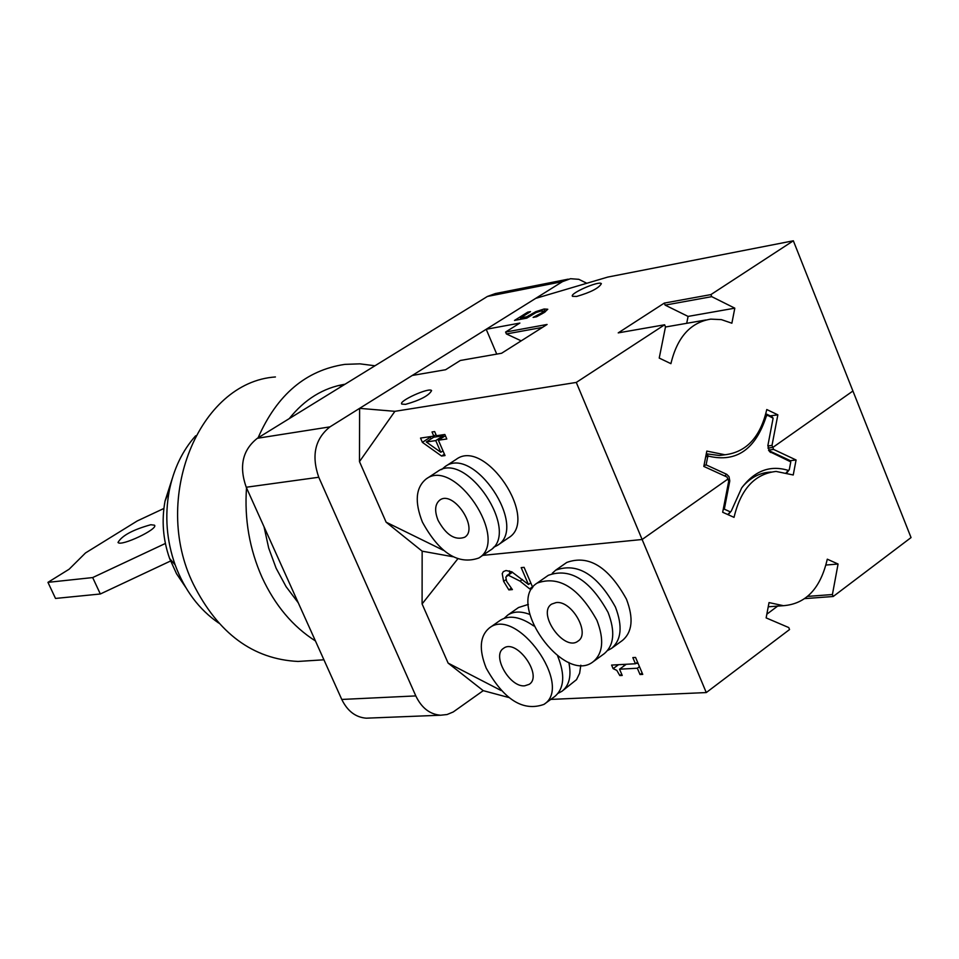 <?xml version="1.0" encoding="UTF-8"?>
<svg xmlns="http://www.w3.org/2000/svg" width="959" height="959" viewBox="0 0 959 959"><rect width="100%" height="100%" fill="white"/><g stroke="black" fill="none" stroke-linecap="round" stroke-linejoin="round"><path stroke-width="1.44" d="M568.184 279.165L495.359 293.562L487.436 296.439L257.36 438.275C242.555 449.951 238.851 466.278 246.235 487.244L318.76 477.258L415.81 695.91C421.564 707.898 429.824 714.335 440.589 715.222L447.086 714.527L453.247 711.962L483.24 690.66L448.117 663.101L501.137 690.54M487.436 296.439L562.489 281.634L570.497 278.709L578.816 279.321L586.824 283.265M562.489 281.634L329.968 426.863L257.36 438.275M318.76 477.258C311.255 455.645 314.984 438.85 329.968 426.863M246.235 487.244L341.776 699.447C347.458 711.087 355.609 717.332 366.242 718.183L369.754 718.051M457.719 558.929L422.092 603.942L448.117 663.101M422.092 603.942L422.152 551.173L452.936 556.747L422.152 551.173L386.129 522.187L443.406 550.31M710.907 294.593L711.746 296.655L734.81 308.175L731.873 323.207L721.372 319.623L710.739 319.131C690.492 322.428 677.21 337.268 670.916 363.665L659.229 358.079L665.486 326.863L664.635 324.777L618.219 332.881L664.299 303.092L710.907 294.593L793.345 240.793L852.923 391.008L772.822 447.433L773.637 449.447L796.078 459.984L793.237 474.981L776.071 471.432C754.733 473.854 740.732 489.162 734.031 517.357L722.678 512.262L728.72 481.118L727.054 477.055L703.81 466.422L706.819 451.09L725.004 454.77C746.498 452.109 760.427 437.028 766.768 409.529L777.857 414.839L772.007 445.42L772.822 447.433L767.883 448.057L772.822 447.433L852.923 391.008L911.05 537.579L833.203 596.498L804.805 598.608M624.429 665.618L623.278 664.431M638.035 663.28L635.925 663.4M613.125 668.651L611.602 665.078L635.445 663.76L632.832 657.598L635.553 657.43L642.746 674.393L640.013 674.525L637.339 668.231L619.562 669.19L622.223 675.448L619.814 675.568L616.829 670.389L613.125 668.651L618.519 664.695M637.567 662.189L635.445 663.76M642.134 672.954L640.013 674.525M639.461 666.661L637.339 668.231M626.275 664.263L619.562 669.19M621.696 674.189L619.814 675.568M532.497 586.884L529.644 588.862L520.03 581.118L508.222 575.16L505.825 577.126L506.616 581.394L512.394 589.593L508.857 589.905L503.607 581.322L502.228 573.65L503.331 571.612L506.028 570.521L511.782 571.828L528.445 584.499L521.181 567.632L524.105 567.356L532.736 587.447M511.243 588.239L508.857 589.905M531.933 588.67L529.644 588.862M530.771 582.88L528.445 584.499M509.84 573.494L509.337 570.845M524.705 685.817C509.697 687.555 491.499 655.441 503.511 648.356C516.398 637.963 543.333 675.675 529.188 684.342L524.705 685.817M529.74 614.419C520.833 611.039 513.473 611.279 507.647 615.151L518.531 607.527L528.361 604.41M580.818 665.186L579.644 673.218L576.515 679.655L561.986 691.247C569.286 685.529 571.564 675.915 568.831 662.393M558.126 693.297L561.986 691.247M507.647 615.151L504.29 618.243M543.933 704.397C573.902 686.033 516.649 605.908 489.366 627.941C479.8 636.021 478.745 649.411 486.201 668.111C503.859 699.722 523.099 711.818 543.933 704.397L554.782 696.486C564.3 688.346 565.235 674.824 557.623 655.932M533.719 625.939C520.365 616.697 509.253 614.803 500.358 620.245L489.366 627.941M556.124 602.576C571.78 600.226 590.72 633.623 578.013 641.115C564.264 652.108 536.632 613.304 551.641 604.11L556.124 602.576M555.705 570.161L566.757 562.453C588.598 554.506 608.497 566.745 626.455 599.183C633.731 618.291 632.377 632.065 622.403 640.48L611.482 648.416C621.432 640.013 622.751 626.239 615.438 607.083C597.421 574.561 577.51 562.25 555.705 570.161L552.276 573.254M607.598 650.514L611.482 648.416M593.165 661.734L604.182 653.726C614.108 645.335 615.402 631.549 608.054 612.381C589.989 579.799 570.066 567.452 548.296 575.316L537.136 583.096C505.153 602.672 563.844 685.158 593.165 661.734C603.055 653.367 604.314 639.569 596.93 620.353C578.804 587.699 558.869 575.28 537.136 583.096M508.738 697.493L483.24 690.66M394.904 411.327L359.481 461.615L359.613 408.354L394.904 411.327L576.287 382.425L642.122 539.497L482.713 555.381L642.122 539.497L706.28 692.566L550.778 699.411M706.28 692.566L789.557 629.536L788.742 627.558L766.133 617.896L769.034 602.588L783.419 605.692C805.944 603.93 820.556 588.43 827.281 559.181L838.07 564.024L832.412 594.532L833.203 596.498M832.412 594.532L807.622 596.39M838.07 564.024L825.963 565.043M777.641 606.112L766.84 614.204M796.078 459.984L789.892 460.728M773.637 449.447L768.519 450.083M642.122 539.497L727.881 479.08L642.122 539.497M526.755 318.148L514.515 320.426L527.726 312.154L530.507 311.627L520.401 317.956L526.743 316.782L535.865 311.639L544.125 309.002L547.781 309.254L544.221 312.538L536.525 316.782L533.108 317.405L541.487 313.018L543.513 311.1L540.828 311.064L536.009 312.574L526.755 318.148M528.133 313.113L527.726 312.154M520.941 319.227L520.401 317.956M527.186 317.837L526.743 316.782M537.603 316.242L537.244 315.379M544.137 312.586L543.513 311.1M443.657 436.824L443.214 435.794L433.72 437.196L426.276 441.979L440.816 452.276L435.758 440.601L426.276 441.979M431.406 438.683L429.476 436.753M442.998 450.862L440.816 452.276M443.214 435.794L435.758 440.601M422.38 442.339L420.533 438.071L433.816 436.117L432.029 431.97L434.655 431.574L436.441 435.734L444.856 434.487L446.798 438.994L438.383 440.217L445.024 455.561L441.584 456.04L422.38 442.339L429.824 437.556M436.009 434.715L433.816 436.117M445.384 435.71L438.383 440.217M444.437 454.194L441.584 456.04M359.481 461.615L386.129 522.187M445 466.661L456.208 459.361C485.086 437.376 539.881 519.634 508.486 537.843L497.433 545.371C528.745 527.222 473.794 444.724 445 466.661L441.608 469.586M493.406 547.385L497.433 545.371M478.865 557.994L490.025 550.406C521.276 532.305 466.23 449.651 437.496 471.552L426.192 478.937C415.703 487.508 414.444 501.917 422.428 522.14C439.534 553.259 458.342 565.211 478.865 557.994C510.032 539.965 454.83 457.083 426.192 478.937M438.071 520.341C446.127 535.002 454.986 540.648 464.624 537.268C479.332 528.757 453.343 489.749 439.833 500.071C434.93 504.086 434.343 510.835 438.071 520.341M793.345 240.793L607.766 277.079L535.709 298.369L486.201 329.285L519.874 323.063L505.597 332.042L547.086 324.466L501.593 353.26L460.332 360.476L445.623 369.718L412.274 375.46L359.613 408.354M486.201 329.285L496.738 354.111M521.193 340.853L506.4 333.948L542.458 327.403M505.597 332.042L506.4 333.948M405.549 404.35L401.797 404.099C398.021 401.234 429.212 387.088 431.598 390.577C429.021 395.564 420.33 400.155 405.549 404.35M576.695 296.427L572.499 296.331C569.035 293.694 599.243 280.424 601.365 283.648C599.051 288.048 590.828 292.303 576.695 296.427M772.007 445.42L767.823 445.947M777.857 414.839L770.221 415.882M734.81 308.175L688.082 316.41L686.704 323.315M711.746 296.655L665.126 305.118L688.082 316.41M664.299 303.092L665.126 305.118M576.287 382.425L664.635 324.777M172.236 478.601L165.044 501.042C161.46 520.473 162.982 539.629 169.599 558.486L176.54 573.746L185.638 587.244M218.712 623.05C199.076 609.552 184.548 590.145 175.125 564.839C166.59 540.54 164.636 515.882 169.252 490.852C173.627 468.999 182.426 450.646 195.66 435.782M343.214 385.35L337.868 385.674M298.273 602.827L286.082 586.656L276.108 568.207L268.688 548.045L264.025 526.743M289.234 418.627C304.686 399.292 323.303 387.82 345.06 384.211M315.451 640.96C292.795 626.539 274.981 605.333 262.035 577.366C249.496 549.075 244.317 519.239 246.511 487.855M258.067 437.843C277.055 394.64 306.005 370.15 344.892 364.372L359.937 363.845L374.969 365.775M311.124 660.607L298.021 661.446C253.08 659.229 218.196 633.479 193.37 584.199C151.066 498.608 199.016 382.042 275.425 376.959M150.803 524.729L154.459 525.184C158.966 528.793 120.654 546.942 118.005 542.446C121.889 535.661 132.821 529.752 150.803 524.729M165.38 543.465L92.675 577.57L47.95 582.353L69.12 569.226L85.507 552.947L137.245 520.953L163.881 508.474M92.675 577.57L100.335 593.993L55.514 598.44L47.95 582.353M100.335 593.993L171.433 560.595M765.702 414.312L773.122 418.184L767.907 445.396L769.514 451.557L790.779 461.878L789.293 469.658L787.015 472.691M790.779 461.878L789.557 460.308L768.77 450.562M789.293 469.658L786.332 472.511M773.122 418.184L771.935 416.709L765.833 413.797M742.506 486.764C750.501 477.594 759.78 472.703 770.341 472.116M788.274 470.401C770.173 464.863 754.637 470.701 741.667 487.939L731.273 511.063L728.145 514.719M731.273 511.063L727.737 514.539M730.219 511.818L724.321 509.169L723.194 509.589M724.321 509.169L729.787 480.891L729.008 476.635L726.754 474.333L706.112 464.875L703.966 465.666M706.112 464.875L707.67 456.928L705.788 456.34M707.67 456.928L708.737 456.184L706.16 454.434M724.513 454.83L719.31 455.489L706.28 453.799M708.737 456.184C736.404 462.706 755.596 449.363 766.325 416.158L765.294 415.834M766.325 416.158L767.368 415.439M415.81 695.91L341.776 699.447M512.49 572.211L508.222 575.16M522.415 579.476L520.03 581.118M506.004 579.656L503.607 581.322M529.212 316.398L528.805 315.427M536.225 312.478L535.865 311.639M545.311 311.819L544.125 309.002M541.871 313.941L541.487 313.018M724.656 475.964L726.754 474.333M728.66 481.406L729.691 481.502M770.796 452.516L769.478 451.521M440.589 715.222L366.242 718.183M512.058 571.972L506.76 575.628M783.419 605.692L768.243 606.795M771.072 472.02L765.354 472.703M725.004 454.77L719.31 455.489M705.92 319.97L665.462 327.007M169.599 558.486L175.125 564.839M165.044 501.042L169.252 490.852M344.737 384.415L338.923 385.422M298.021 661.446L323.926 659.792"/></g></svg>
